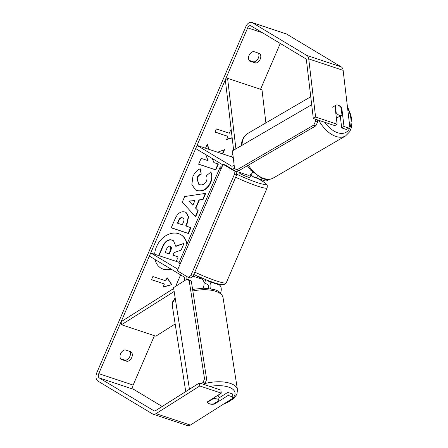 <?xml version="1.0" encoding="UTF-8"?>
<svg xmlns="http://www.w3.org/2000/svg" width="448" height="448" viewBox="0 0 448 448"><rect width="100%" height="100%" fill="white"/><g stroke="black" fill="none" stroke-linecap="round" stroke-linejoin="round"><path stroke-width="0.67" d="M175.168 323.982L155.87 336.174L121.475 324.744L174.154 291.469M210.549 288.742A6.927 4.295 -71.6 0 0 209.059 281.512L206.573 280.017M220.556 293.087A6.927 4.295 -71.6 0 0 219.374 284.939L217.532 283.83M195.989 275.503L202.177 279.227A6.927 4.295 108.4 0 1 203.006 288.198M179.133 262.366L150.741 252.93L149.38 256.094L183.618 276.674A3.466 2.145 -71.6 0 1 184.117 280.974M177.895 269.248L150.741 252.93M186.782 279.294A6.927 4.295 -71.6 0 0 186.754 276.478M208.393 288.439A3.466 2.145 -71.6 0 0 207.693 284.676L204.546 282.783M173.69 288.501L121.117 321.714L121.475 324.744M233.621 150.186L225.31 79.783L227.595 78.338L261.99 89.768L265.894 122.886M227.595 78.338L235.917 148.848M257.992 176.484A6.927 4.295 108.4 0 1 254.548 177.391A6.927 4.295 108.4 0 1 254.005 177.139L250.858 175.252M268.856 179.418A6.927 4.295 108.4 0 1 264.863 180.818L254.548 177.391M222.841 164.881L195.686 148.562L197.053 145.398L231.291 165.978A3.466 2.145 108.4 0 0 231.56 166.102A3.466 2.145 108.4 0 0 234.102 164.724M234.489 167.961A6.927 4.295 108.4 0 1 232.45 169.327M233.302 157.948L231.442 156.828L197.053 145.398M235.127 170.934L247.666 175.106A6.927 4.295 -71.6 0 0 252.745 172.357M338.055 105.185A5.774 3.438 -120.2 0 1 341.107 107.705L341.958 114.918A5.774 3.438 -120.2 0 1 341.555 115.22L337.551 117.555A5.774 3.438 -120.2 0 1 336.347 117.846M341.555 115.22A5.774 3.438 -120.2 0 1 339.248 115.282A5.774 3.438 -120.2 0 1 336.196 112.762L335.345 105.549L332.545 107.184M335.776 113.008L336.196 112.762M335.345 105.549A5.774 3.438 -120.2 0 1 335.748 105.246A5.774 3.438 -120.2 0 1 336.19 105.05M160.838 268.078A19.471 15.137 121 0 0 171.119 269.158M187.085 243.897A19.471 15.137 121 0 0 181.054 234.791A19.471 15.137 121 0 0 156.526 246.663A19.471 15.137 121 0 0 154.666 254.234M155.058 259.504A19.471 15.137 121 0 0 160.994 268.173A19.471 15.137 121 0 0 171.433 269.349M199.416 382.95L199.774 385.98L221.273 393.126L220.914 390.096L199.416 382.95L155.613 410.626A3.466 2.145 108.4 0 1 154.162 410.883A3.466 2.145 108.4 0 1 153.888 410.76L99.26 377.927A3.466 2.145 108.4 0 1 98.756 373.643L247.677 27.849A3.466 2.145 108.4 0 1 250.634 25.687A3.466 2.145 108.4 0 1 250.902 25.81L305.536 58.643A3.466 2.145 108.4 0 1 306.454 60.362L313.314 118.485L315.599 117.04L308.739 58.918A6.927 4.295 108.4 0 0 306.897 55.479L252.269 22.646A6.927 4.295 108.4 0 0 251.726 22.4L286.121 33.83A6.927 4.295 108.4 0 1 286.658 34.082L341.292 66.909A6.927 4.295 108.4 0 1 343.134 70.353L349.698 125.95L348.751 128.061L343.974 126.47L341.83 108.293A5.774 3.612 -122.3 0 0 335.664 105.297M162.159 406.487L133.655 389.357A3.466 2.145 108.4 0 1 133.146 385.073L154.414 335.692M175.683 286.3L180.611 274.865M231.442 156.828L232.803 153.681M260.534 89.286L280.269 43.456M209.25 149.453L207.25 144.178L205.509 148.21M222.706 153.927L224.56 149.621L217.594 152.225M205.649 154.549L208.118 160.681L201.141 158.362L198.621 164.209L215.818 169.921L218.338 164.08L213.892 162.602L212.867 159.818L213.83 159.466M199.338 200.088L195.821 208.258L198.234 210.762L195.636 216.793L182.263 202.149L184.677 196.549L205.727 193.351L203.05 199.578L199.03 199.903L195.507 208.074L195.821 208.258M131.376 351.943A5.774 4.486 -59 0 1 131.757 357.493A5.774 4.486 -59 0 1 127.288 361.435L120.96 359.33A5.774 4.486 -59 0 1 120.579 353.78A5.774 4.486 -59 0 1 125.048 349.843L131.376 351.943M259.862 53.598L253.534 51.492A5.774 4.486 121 0 0 249.066 55.429A5.774 4.486 121 0 0 249.452 60.978L255.774 63.084A5.774 4.486 121 0 0 260.243 59.147A5.774 4.486 121 0 0 259.862 53.598M232.176 137.95L226.598 139.552L227.959 136.388L215.062 132.104L216.423 128.94L229.326 133.23L230.686 130.066L231.364 131.079M164.399 283.982L163.038 287.146L171.78 284.631L167.121 277.659L165.76 280.823L152.863 276.534L151.502 279.698L164.399 283.982L151.53 279.625M184.94 212.022L186.15 212.565L188.58 216.77L187.275 223.16L186.032 226.05L190.943 227.685L188.429 233.526L171.231 227.814L175.123 218.775C177.638 213.226 180.914 210.974 184.94 212.022M210.818 172.144C212.47 174.72 212.419 178.259 210.678 182.773C207.424 189.28 202.899 191.918 197.103 190.691L195.502 189.963L191.85 184.542L192.898 176.59C194.846 172.43 197.327 169.848 200.334 168.834L201.219 174.154C199.45 174.854 198.111 176.17 197.221 178.091L198.716 184.229L199.646 184.649C202.558 185.388 204.809 184.218 206.41 181.149C207.222 179.071 207.211 177.251 206.371 175.694L210.818 172.144M199.774 385.98L155.966 413.655A6.927 4.295 108.4 0 1 153.07 414.17A6.927 4.295 108.4 0 1 152.527 413.918L97.899 381.091A6.927 4.295 108.4 0 1 96.886 372.518L245.806 26.729A6.927 4.295 108.4 0 1 251.726 22.4M129.926 351.462A5.774 4.486 -59 0 1 125.418 360.31L120.54 358.691M249.032 60.34L253.91 61.958A5.774 4.486 121 0 0 258.412 53.11M232.926 397.001L232.568 393.971L227.791 392.381L228.15 395.41L232.926 397.001L232.266 398.614L190.361 425.085A6.927 4.295 108.4 0 1 187.46 425.6L153.07 414.17M313.314 118.485L334.813 125.63L337.098 124.186L315.599 117.04M337.098 124.186L334.953 106.002A5.774 3.612 -122.3 0 1 335.322 105.566M348.751 128.061L346.466 129.5L341.69 127.915L343.974 126.47M340.278 115.965L341.69 127.915M218.618 398.177L227.791 392.381M209.468 403.766A5.774 2.559 171.1 0 0 213.539 403.911L218.977 400.473A5.774 2.559 171.1 0 0 218.977 400.467A5.774 2.559 171.1 0 0 217.078 398.955A5.774 2.559 171.1 0 0 213.007 398.815L207.57 402.248A5.774 2.559 171.1 0 0 207.57 402.254A5.774 2.733 173.3 0 0 209.485 403.889A5.774 2.733 173.3 0 0 214.446 404.068L228.15 395.41M214.368 403.385L214.446 404.068M221.273 393.126L207.57 401.783A5.774 2.733 173.3 0 0 207.558 402.158M127.288 361.435L125.418 360.31M341.219 108.674L341.83 108.293M255.774 63.084L253.91 61.958M186.889 244.356A19.471 15.137 121 0 0 180.897 234.702M158.676 255.567L162.417 246.882C163.828 243.695 165.441 241.606 167.255 240.621C168.767 239.702 170.374 239.523 172.071 240.083L173.365 240.694M175.874 246.081L184.033 243.348L181.121 250.113L174.07 252.633L172.962 255.198L178.181 256.934L176.254 261.408M172.995 255.125L178.181 256.934M167.255 240.621L167.563 240.811C169.081 239.893 170.688 239.714 172.385 240.274L173.522 240.783L175.851 246.394L184.033 243.348M159.018 255.685L162.73 247.066C164.142 243.88 165.754 241.791 167.563 240.811M232.142 137.682L226.733 139.238M215.096 132.031L227.959 136.388M230.614 130.234L231.403 131.421M163.173 286.832L171.78 284.631M171.472 284.441L167.048 277.827M195.507 208.074L198.234 210.762M197.921 210.571L195.367 216.502M205.313 193.413L202.737 199.388L203.05 199.578M202.737 199.388L199.03 199.903M194.93 200.542L188.754 201.074L192.909 205.24L194.93 200.542L189.067 201.264L192.909 205.24M188.754 201.074L189.067 201.264M185.993 212.475L188.278 216.681L186.962 222.975L185.718 225.865L186.032 226.05M190.602 227.573L188.115 233.341L188.429 233.526M188.115 233.341L171.259 227.741M182.93 218.047L182.33 217.75C180.813 217.325 179.575 218.198 178.618 220.371L177.442 223.115L177.75 223.3L182.297 224.812L183.49 222.04C184.346 219.862 184.083 218.501 182.694 217.952L182.644 217.935C181.121 217.51 179.883 218.383 178.931 220.562L177.75 223.3M182.784 217.946L182.381 217.767M208.975 149.363L207.122 144.474M222.365 153.815L224.095 149.794M213.892 162.602L212.867 159.818M212.559 159.634L213.522 159.281M198.654 164.136L215.818 169.921M215.51 169.736L217.991 163.968M210.51 171.959C212.156 174.53 212.111 178.074 210.37 182.588C207.11 189.09 202.586 191.727 196.79 190.506L195.35 189.868M200.077 168.941L201.219 174.154M200.906 173.97C199.136 174.67 197.803 175.98 196.907 177.906L198.565 184.134M170.195 246.271L170.145 246.254C168.75 245.879 167.619 246.708 166.734 248.746L165.082 252.577L169.221 253.954L170.884 250.09C171.713 248.03 171.483 246.758 170.195 246.271L170.57 246.445M165.116 252.504L168.907 253.764L170.57 249.906L170.408 246.355M168.907 253.764L169.221 253.954M250.65 175.728A5.774 0.622 -156.7 0 1 250.662 175.818L249.978 177.397A5.774 0.622 -156.7 0 1 246.198 176.406A5.774 0.622 -156.7 0 1 240.38 173.684A5.774 0.622 -156.7 0 1 239.378 172.833L239.557 172.407M250.662 175.818A5.774 0.622 -156.7 0 1 250.594 175.868L251.429 173.925M200.026 277.306L199.814 277.805M205.862 279.737L204.506 282.873A5.774 0.622 -156.7 0 1 204.042 282.862M233.996 170.834L223.098 164.282L225.249 164.998L236.141 171.545L236.566 175.118L234.416 174.401L233.996 170.834L236.141 171.545M223.098 164.282L177.24 270.76L188.138 277.312L190.831 275.61L234.416 174.401M190.831 275.61L192.976 276.326L190.288 278.023L188.138 277.312M192.976 276.326L236.566 175.118M317.262 119.795L317.542 122.158L315.487 121.386L313.779 125.082L236.852 169.887L234.55 168.532L232.467 150.858L311.69 104.709M315.218 119.118L315.487 121.386M313.779 125.082L315.834 125.849L238.913 170.66L236.852 169.887M315.834 125.849L317.542 122.158M218.417 396.894L218.176 395.354A5.774 2.559 171.1 0 0 218.114 395.119M207.57 402.254A5.774 2.559 171.1 0 0 207.866 402.881M212.94 398.39L213.007 398.815M201.32 383.583L203.034 382.502L204.534 378.745L189.179 280.588L186.878 279.233L173.555 287.65L189.448 389.25M203.33 384.255L205.167 383.096L203.034 382.502M186.878 279.233L189.011 279.826L191.313 281.182L189.179 280.588M204.534 378.745L206.668 379.338L191.313 281.182M206.668 379.338L205.167 383.096M193.166 289.285L192.55 289.078M219.374 284.939L209.059 281.512M202.177 279.227L193.038 276.186M231.851 166.163L231.291 165.978M318.78 120.299A25.687 15.305 59.8 0 0 335.294 136.209A25.687 15.305 59.8 0 0 345.57 135.934L349.703 131.774L351.299 127.904L351.943 122.606L350.963 115.287L347.379 106.338M347.57 107.929A22.803 13.586 -120.2 0 1 336.997 132.513A22.803 13.586 -120.2 0 1 324.766 122.287M345.57 135.934L273.454 177.94A25.687 15.305 -120.2 0 1 263.178 178.214A25.687 15.305 -120.2 0 1 248.354 165.161M242.032 145.286A25.687 15.305 -120.2 0 1 247.593 133.543L310.75 96.757M133.146 385.073L98.756 373.643M262.494 32.777L247.677 27.849M343.134 70.353L308.739 58.918M133.655 389.357L99.26 377.927M154.448 410.945L153.888 410.76M190.361 425.085L155.966 413.655M286.658 34.082L252.269 22.646M341.292 66.909L306.897 55.479M172.071 240.083L172.385 240.274M172.122 240.1L172.43 240.29M162.417 246.882L162.73 247.066M186.962 222.975L187.275 223.16M182.33 217.75L182.644 217.935M178.618 220.371L178.931 220.562M210.37 182.588L210.678 182.773M196.79 190.506L197.103 190.691M196.739 190.49L197.053 190.674M196.907 177.906L197.221 178.091M170.57 249.906L170.884 250.09M194.79 272.121A25.687 2.772 23.3 0 0 226.274 282.794L223.955 284.687L220.629 284.581L214.536 282.912L206.718 280.078L193.777 274.473M226.274 282.794L267.137 187.908A25.687 2.772 -156.7 0 1 235.654 177.24M236.443 174.076A22.803 2.458 23.3 0 0 261.061 183.742A22.803 2.458 23.3 0 0 261.66 180.757A22.803 2.458 23.3 0 0 257.124 178.248M221.026 169.098A25.687 2.772 -156.7 0 1 219.951 167.586L179.088 262.472A25.687 2.772 23.3 0 0 180.163 263.978M204.098 383.768A25.687 11.39 -8.9 0 1 229.012 382.995A25.687 11.39 -8.9 0 1 237.451 389.721L237.014 393.702L236.32 395.164L233.268 398.759L227.774 402.332L223.502 404.152M225.142 403.116A22.803 10.108 171.1 0 0 227.506 386.753A22.803 10.108 171.1 0 0 209.888 386.434M237.451 389.721L223.059 297.702A25.687 11.39 171.1 0 0 214.614 290.97A25.687 11.39 171.1 0 0 192.847 290.982M175.325 298.973A25.687 11.39 171.1 0 0 172.295 305.642L185.741 391.591M247.593 133.543L243.46 137.704L241.87 141.574L241.248 145.74M247.346 165.749L250.706 170.201L261.867 178.394C266.235 179.984 270.099 179.833 273.454 177.94M173.214 240.598L173.522 240.783M198.716 184.229L198.408 184.044M267.137 187.908C267.355 185.87 267.282 184.873 266.918 184.923C266.773 184.626 266.375 183.602 262.013 180.919L257.27 178.293M222.516 165.642L221.486 165.978L219.951 167.586M179.435 265.67L178.976 264.695L179.088 262.472M223.059 297.702C221.609 293.143 218.417 290.371 213.489 289.391L203.622 288.193L192.601 289.402M172.295 305.642L172.738 301.661L175.157 297.886"/></g></svg>
